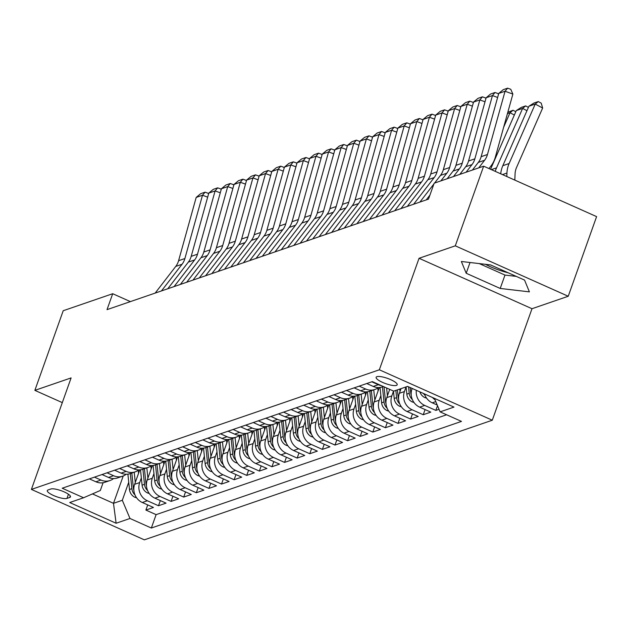 <?xml version="1.0" encoding="UTF-8"?>
<svg xmlns="http://www.w3.org/2000/svg" width="628" height="628" viewBox="0 0 628 628"><rect width="100%" height="100%" fill="white"/><g stroke="black" fill="none" stroke-linecap="round" stroke-linejoin="round"><path stroke-width="0.94" d="M485.397 264.302A27.24 6.79 -160.4 0 0 508.201 272.788M376.894 376.667A11.178 2.787 -160.4 0 0 376.133 377.279A11.178 2.787 -160.4 0 0 384.148 383.056A11.178 2.787 -160.4 0 0 396.425 385.388A11.178 2.787 -160.4 0 0 397.186 384.776A11.178 2.787 -160.4 0 0 389.172 378.998A11.178 2.787 -160.4 0 0 376.894 376.667M568.238 296.259L455.292 245.831L419.049 258.289L531.995 308.717L568.238 296.259L596.6 216.613L483.654 166.184L434.176 183.195L428.5 199.123L107.027 309.643L112.702 293.716L63.216 310.727L34.862 390.365L62.305 402.619M531.995 308.717L492.289 420.218L144.346 539.837L31.4 489.408L379.343 369.79L492.289 420.218M139.777 469.87L134.635 484.306A13.965 12.913 71 0 0 142.313 502.502L153.452 507.471L145.892 510.077L147.729 504.92M141.339 477.916L139.683 482.571A13.965 12.913 71 0 0 147.352 500.767L158.499 505.744L160.328 500.587M158.499 505.744L166.059 503.138L154.92 498.169A13.965 12.913 71 0 1 147.242 479.973L152.384 465.536M164.991 461.203L159.85 475.639A13.965 12.913 71 0 0 167.527 493.836L178.666 498.805L171.099 501.403L172.936 496.246M177.598 456.862L172.457 471.306A13.965 12.913 71 0 0 180.134 489.495L191.273 494.471L183.706 497.07L185.543 491.912M190.206 452.529L185.064 466.973A13.965 12.913 71 0 0 192.741 485.161L203.88 490.138L196.313 492.737L198.15 487.579M202.813 448.196L197.671 462.632A13.965 12.913 71 0 0 205.348 480.828L216.487 485.805L208.92 488.403L210.757 483.246M215.42 443.863L210.278 458.299A13.965 12.913 71 0 0 217.955 476.495L229.094 481.472L221.527 484.07L223.364 478.913M228.027 439.529L222.885 453.965A13.965 12.913 71 0 0 230.554 472.162L241.701 477.139L234.134 479.737L235.971 474.58M240.634 435.196L235.492 449.632A13.965 12.913 71 0 0 243.162 467.829L254.309 472.805L246.741 475.404L248.578 470.246M253.241 430.863L248.099 445.299A13.965 12.913 71 0 0 255.769 463.495L266.916 468.472L259.348 471.071L261.185 465.913M265.848 426.53L260.706 440.966A13.965 12.913 71 0 0 268.376 459.162L279.523 464.131L271.955 466.737L273.792 461.58M278.455 422.197L273.313 436.633A13.965 12.913 71 0 0 280.983 454.829L292.13 459.798L284.562 462.404L286.399 457.247M291.062 417.863L285.921 432.3A13.965 12.913 71 0 0 293.59 450.496L304.737 455.465L297.17 458.071L299.007 452.914M303.669 413.53L298.528 427.966A13.965 12.913 71 0 0 306.197 446.155L317.344 451.132L309.777 453.73L311.614 448.573M316.276 409.189L311.135 423.633A13.965 12.913 71 0 0 318.804 441.822L329.951 446.798L322.384 449.397L324.221 444.239M328.884 404.856L323.742 419.3A13.965 12.913 71 0 0 331.411 437.488L342.55 442.465L334.991 445.064L336.828 439.906M341.491 400.523L336.349 414.959A13.965 12.913 71 0 0 344.018 433.155L355.158 438.132L347.598 440.73L349.435 435.573M354.09 396.19L348.956 410.626A13.965 12.913 71 0 0 356.626 428.822L367.765 433.799L360.205 436.397L362.042 431.24M366.697 391.856L361.563 406.292A13.965 12.913 71 0 0 369.233 424.489L380.372 429.466L372.812 432.064L374.649 426.907M379.304 387.523L374.162 401.959A13.965 12.913 71 0 0 381.84 420.156L392.979 425.132L385.419 427.731L387.256 422.573M389.713 389.368L386.769 397.626A13.965 12.913 71 0 0 394.447 415.822L405.586 420.799L398.026 423.398L399.863 418.24M401.041 388.63L399.377 393.293A13.965 12.913 71 0 0 407.054 411.489L418.193 416.458L410.634 419.064L412.47 413.907M412.172 388.434L411.984 388.96A13.965 12.913 71 0 0 419.661 407.156L430.8 412.125L423.241 414.731L425.078 409.574M439.027 409.299L435.848 410.398L437.512 405.712M66.96 498.412L69.732 497.462A10.825 2.7 -160.4 0 0 70.469 496.866A10.825 2.7 -160.4 0 0 62.706 491.269A10.825 2.7 -160.4 0 0 50.805 489.008L48.034 489.966A10.825 2.7 -160.4 0 0 47.304 490.554A10.825 2.7 -160.4 0 0 55.06 496.151A10.825 2.7 -160.4 0 0 66.96 498.412L68.452 494.228M123.229 475.961L113.487 503.318L122.311 500.288L129.98 518.477L151.348 528.022L461.478 421.404L440.11 411.866L453.973 407.101L407.58 386.385L393.709 391.15L372.341 381.612L62.219 488.223L83.587 497.761L100.331 490.476L103.086 482.736M129.98 518.477L116.117 523.25L69.716 502.533L83.587 497.761M413.985 402.477L412.251 401.936A9.255 8.556 -109 0 1 406.826 394.133L406.08 386.895L404.424 391.558L399.377 393.293M393.473 391.236L391.817 395.891L386.769 397.626M380.866 395.569L379.21 400.224L374.162 401.959M368.259 399.903L366.603 404.558L361.563 406.292M355.652 404.236L353.996 408.899L348.956 410.626M343.045 408.569L341.389 413.232L336.349 414.959M330.438 412.902L328.782 417.565L323.742 419.3M317.831 417.235L316.174 421.898L311.135 423.633M305.224 421.576L303.567 426.231L298.528 427.966M292.617 425.91L290.96 430.565L285.921 432.3M280.017 430.243L278.353 434.898L273.313 436.633M267.41 434.576L265.746 439.231L260.706 440.966M254.803 438.909L253.139 443.564L248.099 445.299M242.196 443.242L240.532 447.897L235.492 449.632M229.589 447.576L227.925 452.231L222.885 453.965M216.982 451.909L215.318 456.572L210.278 458.299M204.375 456.242L202.718 460.905L197.671 462.632M191.768 460.575L190.111 465.238L185.064 466.973M179.161 464.908L177.504 469.571L172.457 471.306M166.553 469.249L164.897 473.905L159.85 475.639M153.946 473.583L152.29 478.238L147.242 479.973M145.892 510.077L156.113 514.638L446.618 414.77M424.481 393.929A13.965 12.913 71 0 0 432.268 402.823L437.229 405.036M435.848 410.398L424.701 405.421A13.965 12.913 -109 0 1 416.317 390.286M423.241 414.731L412.094 409.754A13.965 12.913 -109 0 1 404.424 391.558M410.634 419.064L399.486 414.088A13.965 12.913 -109 0 1 391.817 395.891M398.026 423.398L386.879 418.421A13.965 12.913 -109 0 1 379.21 400.224M385.419 427.731L374.272 422.754A13.965 12.913 -109 0 1 366.603 404.558M372.812 432.064L361.665 427.087A13.965 12.913 -109 0 1 353.996 408.899M360.205 436.397L349.058 431.42A13.965 12.913 -109 0 1 341.389 413.232M347.598 440.73L336.451 435.754A13.965 12.913 -109 0 1 328.782 417.565M334.991 445.064L323.852 440.095A13.965 12.913 -109 0 1 316.174 421.898M322.384 449.397L311.245 444.428A13.965 12.913 -109 0 1 303.567 426.231M309.777 453.73L298.638 448.761A13.965 12.913 -109 0 1 290.96 430.565M297.17 458.071L286.03 453.094A13.965 12.913 -109 0 1 278.353 434.898M284.562 462.404L273.423 457.427A13.965 12.913 -109 0 1 265.746 439.231M271.955 466.737L260.816 461.761A13.965 12.913 -109 0 1 253.139 443.564M259.348 471.071L248.209 466.094A13.965 12.913 -109 0 1 240.532 447.897M246.741 475.404L235.602 470.427A13.965 12.913 -109 0 1 227.925 452.231M234.134 479.737L222.995 474.76A13.965 12.913 -109 0 1 215.318 456.572M221.527 484.07L210.388 479.093A13.965 12.913 -109 0 1 202.718 460.905M208.92 488.403L197.781 483.434A13.965 12.913 -109 0 1 190.111 465.238M196.313 492.737L185.174 487.768A13.965 12.913 -109 0 1 177.504 469.571M183.706 497.07L172.567 492.101A13.965 12.913 -109 0 1 164.897 473.905M171.099 501.403L159.959 496.434A13.965 12.913 -109 0 1 152.29 478.238M94.443 477.147L100.951 480.051A13.965 12.913 71 0 0 110.033 480.514A13.965 12.913 71 0 0 113.59 478.567M89.404 478.881L95.911 481.786A13.965 12.913 71 0 0 104.994 482.249L110.033 480.514M102.011 474.54L108.518 477.453A13.965 12.913 71 0 0 117.601 477.916L122.641 476.181A13.965 12.913 -109 0 1 113.558 475.718L107.05 472.813M114.618 470.207L121.126 473.12A13.965 12.913 71 0 0 130.2 473.583L135.248 471.848A13.965 12.913 -109 0 1 126.165 471.385L119.658 468.48M127.225 465.874L133.733 468.778A13.965 12.913 71 0 0 142.807 469.249L147.855 467.515A13.965 12.913 -109 0 1 138.772 467.051L132.265 464.139M139.832 461.541L146.34 464.445A13.965 12.913 71 0 0 155.414 464.916L160.462 463.181A13.965 12.913 -109 0 1 151.379 462.718L144.872 459.806M152.439 457.208L158.947 460.112A13.965 12.913 71 0 0 168.021 460.583L173.069 458.848A13.965 12.913 -109 0 1 163.987 458.377L157.479 455.473M165.046 452.874L171.554 455.779A13.965 12.913 71 0 0 180.629 456.25L185.676 454.515A13.965 12.913 -109 0 1 176.594 454.044L170.086 451.14M177.653 448.541L184.161 451.446A13.965 12.913 71 0 0 193.236 451.917L198.283 450.182A13.965 12.913 -109 0 1 189.201 449.711L182.693 446.806M190.26 444.208L196.768 447.112A13.965 12.913 71 0 0 205.843 447.576L210.89 445.849A13.965 12.913 -109 0 1 201.808 445.378L195.3 442.473M202.86 439.875L209.375 442.779A13.965 12.913 71 0 0 218.45 443.242L223.497 441.508A13.965 12.913 -109 0 1 214.415 441.044L207.907 438.14M215.467 435.542L221.982 438.446A13.965 12.913 71 0 0 231.057 438.909L236.104 437.174A13.965 12.913 -109 0 1 227.022 436.711L220.514 433.807M228.074 431.208L234.589 434.113A13.965 12.913 71 0 0 243.664 434.576L248.704 432.841A13.965 12.913 -109 0 1 239.629 432.378L233.121 429.474M240.681 426.867L247.196 429.78A13.965 12.913 71 0 0 256.271 430.243L261.311 428.508A13.965 12.913 -109 0 1 252.236 428.045L245.729 425.14M253.288 422.534L259.796 425.446A13.965 12.913 71 0 0 268.878 425.91L273.918 424.175A13.965 12.913 -109 0 1 264.843 423.712L258.336 420.807M265.895 418.201L272.403 421.105A13.965 12.913 71 0 0 281.485 421.576L286.525 419.842A13.965 12.913 -109 0 1 277.45 419.378L270.943 416.466M278.502 413.868L285.01 416.772A13.965 12.913 71 0 0 294.092 417.243L299.132 415.508A13.965 12.913 -109 0 1 290.058 415.045L283.55 412.133M291.109 409.535L297.617 412.439A13.965 12.913 71 0 0 306.7 412.91L311.739 411.175A13.965 12.913 -109 0 1 302.665 410.704L296.157 407.8M303.716 405.201L310.224 408.106A13.965 12.913 71 0 0 319.307 408.577L324.346 406.842A13.965 12.913 -109 0 1 315.272 406.371L308.756 403.466M316.324 400.868L322.831 403.773A13.965 12.913 71 0 0 331.914 404.236L336.953 402.509A13.965 12.913 -109 0 1 327.879 402.038L321.363 399.133M328.931 396.535L335.438 399.439A13.965 12.913 71 0 0 344.521 399.903L349.561 398.176A13.965 12.913 -109 0 1 340.486 397.705L333.97 394.8M341.538 392.202L348.045 395.106A13.965 12.913 71 0 0 357.128 395.569L362.168 393.834A13.965 12.913 -109 0 1 353.093 393.371L346.577 390.467M354.145 387.869L360.653 390.773A13.965 12.913 71 0 0 369.735 391.236L374.775 389.501A13.965 12.913 -109 0 1 365.692 389.038L359.185 386.134M366.752 383.527L373.26 386.44A13.965 12.913 71 0 0 382.342 386.903L383.386 386.542M381.369 385.639A13.965 12.913 -109 0 1 378.299 384.705L371.792 381.8M128.732 482.249L122.311 500.288M455.292 245.831L483.654 166.184M419.049 258.289L379.343 369.79M31.4 489.408L71.105 377.907L34.862 390.365M130.388 301.613L112.702 293.716M92.426 493.914L113.487 503.318L116.117 523.25M156.113 514.638L151.348 528.022M126.197 474.234A13.965 12.913 -109 0 1 122.641 476.181M138.804 469.901A13.965 12.913 -109 0 1 135.248 471.848M151.411 465.568A13.965 12.913 -109 0 1 147.855 467.515M164.018 461.235A13.965 12.913 -109 0 1 160.462 463.181M176.625 456.894A13.965 12.913 -109 0 1 173.069 458.848M189.232 452.56A13.965 12.913 -109 0 1 185.676 454.515M201.839 448.227A13.965 12.913 -109 0 1 198.283 450.182M214.446 443.894A13.965 12.913 -109 0 1 210.89 445.849M227.053 439.561A13.965 12.913 -109 0 1 223.497 441.508M239.661 435.228A13.965 12.913 -109 0 1 236.104 437.174M252.268 430.894A13.965 12.913 -109 0 1 248.704 432.841M264.875 426.561A13.965 12.913 -109 0 1 261.311 428.508M277.482 422.228A13.965 12.913 -109 0 1 273.918 424.175M290.089 417.895A13.965 12.913 -109 0 1 286.525 419.842M302.696 413.562A13.965 12.913 -109 0 1 299.132 415.508M315.303 409.22A13.965 12.913 -109 0 1 311.739 411.175M327.91 404.887A13.965 12.913 -109 0 1 324.346 406.842M340.509 400.554A13.965 12.913 -109 0 1 336.953 402.509M353.117 396.221A13.965 12.913 -109 0 1 349.561 398.176M365.724 391.888A13.965 12.913 -109 0 1 362.168 393.834M378.331 387.555A13.965 12.913 -109 0 1 374.775 389.501M440.11 411.866L434.411 398.364M435.008 399.777A13.965 12.913 -109 0 1 432.511 397.516M490.539 264.906L461.36 261.491L466.204 273.266L500.218 288.456L529.396 291.863L524.553 280.088L490.539 264.906M479.25 263.587L504.983 275.072L516.271 276.391M504.983 275.072L500.218 288.456M470.034 262.504L466.204 273.266M155.171 293.088L175.746 266.421A17.458 16.14 71 0 0 178.588 260.699L196.187 197.428L202.491 195.261L205.073 192.176L208.206 193.306L208.527 194.052M207.672 197.137L202.491 195.261L184.891 258.532A17.458 16.14 71 0 1 182.049 264.255L161.475 290.921M196.187 197.428L200.662 193.691L205.073 192.176M138.568 473.269L138.262 470.301M135.287 482.492L134.219 472.201M136.637 497.823L134.902 497.282A9.255 8.556 -109 0 1 129.478 489.479L127.892 474.124M133.874 490.342A9.255 8.556 -109 0 1 133.387 488.129L131.825 473.025M130.31 473.543L131.872 488.655A9.255 8.556 71 0 0 135.012 494.927M167.778 288.754L188.353 262.088A17.458 16.14 71 0 0 191.195 256.357L208.794 193.094L215.098 190.928L217.681 187.843L220.813 188.973L221.135 189.719M220.279 192.804L215.098 190.928L197.498 254.191A17.458 16.14 71 0 1 194.656 259.921L174.082 286.588M208.794 193.094L213.269 189.358L217.681 187.843M180.385 284.421L200.96 257.755A17.458 16.14 71 0 0 203.802 252.024L221.401 188.761L227.705 186.595L230.288 183.509L233.412 184.64L233.742 185.386M232.886 188.471L227.705 186.595L210.105 249.858A17.458 16.14 71 0 1 207.264 255.588L186.689 282.255M221.401 188.761L225.876 185.024L230.288 183.509M192.992 280.088L213.567 253.422A17.458 16.14 71 0 0 216.409 247.691L234.009 184.428L240.312 182.261L242.895 179.176L246.019 180.307L246.349 181.052M245.493 184.137L240.312 182.261L222.712 245.524A17.458 16.14 71 0 1 219.871 251.255L199.296 277.921M234.009 184.428L238.483 180.691L242.895 179.176M205.599 275.755L226.174 249.088A17.458 16.14 71 0 0 229.016 243.358L246.616 180.095L252.919 177.928L255.502 174.843L258.626 175.973L258.956 176.711M258.1 179.796L252.919 177.928L235.319 241.191A17.458 16.14 71 0 1 232.478 246.914L211.903 273.588M246.616 180.095L251.09 176.358L255.502 174.843M151.175 468.935L150.869 465.968M147.894 478.151L146.826 467.868M149.244 493.49L147.509 492.949A9.255 8.556 -109 0 1 142.085 485.146L140.499 469.791M146.481 486.009A9.255 8.556 -109 0 1 145.994 483.796L144.432 468.692M142.917 469.21L144.479 484.321A9.255 8.556 71 0 0 147.619 490.594M163.782 464.602L163.476 461.635M160.501 473.818L159.434 463.535M161.851 489.157L160.116 488.615A9.255 8.556 -109 0 1 154.692 480.805L153.106 465.458M159.088 481.676A9.255 8.556 -109 0 1 158.601 479.462L157.039 464.359M155.524 464.877L157.086 479.988A9.255 8.556 71 0 0 160.226 486.26M176.389 460.269L176.083 457.302M173.108 469.485L172.041 459.201M174.458 484.824L172.716 484.282A9.255 8.556 -109 0 1 167.299 476.471L165.714 461.125M171.695 477.343A9.255 8.556 -109 0 1 171.209 475.129L169.646 460.026M168.131 460.544L169.693 475.647A9.255 8.556 71 0 0 172.833 481.927M188.997 455.928L188.69 452.969M185.715 465.152L184.648 454.868M187.066 480.491L185.323 479.949A9.255 8.556 -109 0 1 179.906 472.138L178.321 456.791M184.302 473.01A9.255 8.556 -109 0 1 183.816 470.796L182.253 455.692M180.738 456.211L182.301 471.314A9.255 8.556 71 0 0 185.441 477.594M218.206 271.422L238.781 244.747A17.458 16.14 71 0 0 241.623 239.025L259.223 175.762L265.526 173.595L268.109 170.51L271.233 171.64L271.563 172.378M270.707 175.463L265.526 173.595L247.927 236.858A17.458 16.14 71 0 1 245.085 242.581L224.51 269.255M259.223 175.762L263.697 172.025L268.109 170.51M201.604 451.595L201.298 448.635M198.322 460.819L197.255 450.535M199.673 476.157L197.93 475.616A9.255 8.556 -109 0 1 192.513 467.805L190.928 452.458M196.909 468.676A9.255 8.556 -109 0 1 196.423 466.463L194.861 451.351M193.346 451.877L194.908 466.981A9.255 8.556 71 0 0 198.048 473.253M230.814 267.088L251.388 240.414A17.458 16.14 71 0 0 254.23 234.691L271.83 171.428L278.133 169.262L280.716 166.177L283.84 167.307L284.17 168.045M283.314 171.13L278.133 169.262L260.534 232.525A17.458 16.14 71 0 1 257.684 238.248L237.117 264.922M271.83 171.428L276.304 167.692L280.716 166.177M214.211 447.262L213.905 444.302M210.922 456.485L209.862 446.194M212.28 471.824L210.537 471.283A9.255 8.556 -109 0 1 205.121 463.472L203.535 448.125M209.516 464.343A9.255 8.556 -109 0 1 209.03 462.13L207.468 447.018M205.953 447.544L207.515 462.648A9.255 8.556 71 0 0 210.655 468.92M243.421 262.755L263.988 236.081A17.458 16.14 71 0 0 266.837 230.358L284.437 167.095L290.74 164.929L293.323 161.843L296.447 162.966L296.777 163.712M295.921 166.797L290.74 164.929L273.141 228.192A17.458 16.14 71 0 1 270.291 233.914L249.724 260.589M284.437 167.095L288.911 163.358L293.323 161.843M226.818 442.928L226.512 439.969M223.529 452.152L222.469 441.861M224.887 467.491L223.144 466.949A9.255 8.556 -109 0 1 217.728 459.139L216.142 443.792M222.124 460.01A9.255 8.556 -109 0 1 221.637 457.796L220.075 442.685M218.56 443.211L220.122 458.314A9.255 8.556 71 0 0 223.262 464.587M256.028 258.422L276.595 231.748A17.458 16.14 71 0 0 279.444 226.025L297.044 162.762L303.348 160.595L305.93 157.502L309.055 158.633L309.384 159.379M308.529 162.464L303.348 160.595L285.748 223.858A17.458 16.14 71 0 1 282.898 229.581L262.331 256.255M297.044 162.762L301.519 159.025L305.93 157.502M239.425 438.595L239.119 435.636M236.136 447.819L235.076 437.528M237.494 463.158L235.751 462.616A9.255 8.556 -109 0 1 230.335 454.805L228.749 439.459M234.731 455.677A9.255 8.556 -109 0 1 234.244 453.463L232.682 438.352M231.167 438.87L232.729 453.981A9.255 8.556 71 0 0 235.869 460.253M268.635 254.089L289.202 227.415A17.458 16.14 71 0 0 292.051 221.692L309.651 158.429L315.955 156.262L318.537 153.169L321.662 154.3L321.991 155.045M321.136 158.13L315.955 156.262L298.355 219.525A17.458 16.14 71 0 1 295.505 225.248L274.938 251.922M309.651 158.429L314.126 154.692L318.537 153.169M252.032 434.262L251.726 431.303M248.743 443.486L247.683 433.194M250.101 458.825L248.358 458.275A9.255 8.556 -109 0 1 242.942 450.472L241.356 435.125M247.338 451.344A9.255 8.556 -109 0 1 246.851 449.13L245.289 434.019M243.774 434.537L245.336 449.648A9.255 8.556 71 0 0 248.476 455.92M281.242 249.756L301.809 223.081A17.458 16.14 71 0 0 304.659 217.359L322.258 154.096L328.562 151.921L331.144 148.836L334.269 149.966L334.598 150.712M333.743 153.797L328.562 151.921L310.962 215.192A17.458 16.14 71 0 1 308.113 220.915L287.546 247.589M322.258 154.096L326.733 150.359L331.144 148.836M264.639 429.929L264.333 426.969M261.35 439.153L260.29 428.861M262.708 454.484L260.965 453.942A9.255 8.556 -109 0 1 255.549 446.139L253.963 430.784M259.945 447.003A9.255 8.556 -109 0 1 259.458 444.797L257.896 429.685M256.381 430.204L257.943 445.315A9.255 8.556 71 0 0 261.083 451.587M293.849 245.415L314.416 218.748A17.458 16.14 71 0 0 317.266 213.025L334.865 149.754L341.169 147.588L343.752 144.503L346.876 145.633L347.206 146.379M346.342 149.464L341.169 147.588L323.569 210.859A17.458 16.14 71 0 1 320.72 216.581L300.153 243.248M334.865 149.754L339.34 146.018L343.752 144.503M277.246 425.596L276.94 422.628M273.957 434.819L272.897 424.528M275.315 450.15L273.572 449.609A9.255 8.556 -109 0 1 268.156 441.806L266.57 426.451M272.552 442.669A9.255 8.556 -109 0 1 272.065 440.456L270.503 425.352M268.988 425.87L270.55 440.982A9.255 8.556 71 0 0 273.682 447.254M306.456 241.081L327.023 214.415A17.458 16.14 71 0 0 329.873 208.684L347.472 145.421L353.776 143.255L356.359 140.17L359.483 141.3L359.813 142.046M358.949 145.131L353.776 143.255L336.176 206.518A17.458 16.14 71 0 1 333.327 212.248L312.76 238.915M347.472 145.421L351.947 141.685L356.359 140.17M289.846 421.262L289.539 418.295M286.564 430.478L285.505 420.195M287.922 445.817L286.18 445.276A9.255 8.556 -109 0 1 280.763 437.473L279.177 422.118M285.159 438.336A9.255 8.556 -109 0 1 284.672 436.122L283.11 421.019M281.595 421.537L283.157 436.648A9.255 8.556 71 0 0 286.289 442.921M319.063 236.748L339.63 210.082A17.458 16.14 71 0 0 342.48 204.351L360.079 141.088L366.383 138.921L368.966 135.836L372.09 136.967L372.42 137.713M371.556 140.798L366.383 138.921L348.783 202.185A17.458 16.14 71 0 1 345.934 207.915L325.359 234.582M360.079 141.088L364.554 137.351L368.966 135.836M331.663 232.415L352.237 205.749A17.458 16.14 71 0 0 355.087 200.018L372.679 136.755L378.982 134.588L381.573 131.503L384.697 132.634L385.027 133.379M384.163 136.457L378.982 134.588L361.39 197.851A17.458 16.14 71 0 1 358.541 203.582L337.966 230.248M372.679 136.755L377.161 133.018L381.573 131.503M344.27 228.082L364.844 201.415A17.458 16.14 71 0 0 367.694 195.685L385.286 132.422L391.589 130.255L394.18 127.17L397.304 128.3L397.634 129.038M396.77 132.123L391.589 130.255L373.998 193.518A17.458 16.14 71 0 1 371.148 199.241L350.573 225.915M385.286 132.422L389.768 128.685L394.18 127.17M356.877 223.749L377.452 197.074A17.458 16.14 71 0 0 380.301 191.352L397.893 128.088L404.197 125.922L406.787 122.837L409.911 123.967L410.241 124.705M409.377 127.79L404.197 125.922L386.605 189.185A17.458 16.14 71 0 1 383.755 194.908L363.18 221.582M397.893 128.088L402.367 124.352L406.787 122.837M369.484 219.415L390.059 192.741A17.458 16.14 71 0 0 392.908 187.018L410.5 123.755L416.804 121.589L419.394 118.504L422.518 119.634L422.848 120.372M421.985 123.457L416.804 121.589L399.204 184.852A17.458 16.14 71 0 1 396.362 190.574L375.787 217.249M410.5 123.755L414.975 120.019L419.394 118.504M382.091 215.082L402.666 188.408A17.458 16.14 71 0 0 405.507 182.685L423.107 119.422L429.411 117.255L431.993 114.17L435.125 115.293L435.447 116.039M434.592 119.124L429.411 117.255L411.811 180.519A17.458 16.14 71 0 1 408.969 186.241L388.394 212.916M423.107 119.422L427.582 115.685L431.993 114.17M394.698 210.749L415.273 184.075A17.458 16.14 71 0 0 418.115 178.352L435.714 115.089L442.018 112.922L444.6 109.829L447.733 110.96L448.054 111.706M447.199 114.791L442.018 112.922L424.418 176.185A17.458 16.14 71 0 1 421.576 181.908L401.002 208.582M435.714 115.089L440.189 111.352L444.6 109.829M407.305 206.416L427.88 179.741A17.458 16.14 71 0 0 430.722 174.019L448.321 110.756L454.625 108.589L457.208 105.496L460.34 106.627L460.662 107.372M459.806 110.457L454.625 108.589L437.025 171.852A17.458 16.14 71 0 1 434.184 177.575L413.609 204.249M448.321 110.756L452.796 107.019L457.208 105.496M419.912 202.083L433.909 183.933M434.584 183.054L440.487 175.408A17.458 16.14 71 0 0 443.329 169.686L460.928 106.415L467.232 104.248L469.815 101.163L472.947 102.293L473.269 103.039M472.413 106.124L467.232 104.248L449.632 167.519A17.458 16.14 71 0 1 446.791 173.242L440.887 180.888M426.216 199.908L429.937 195.08M460.928 106.415L465.403 102.686L469.815 101.163M447.191 178.721L453.094 171.075A17.458 16.14 71 0 0 455.936 165.352L473.536 102.081L479.839 99.915L482.422 96.83L485.554 97.96L485.876 98.706M485.02 101.791L479.839 99.915L462.239 163.178A17.458 16.14 71 0 1 459.398 168.908L453.495 176.554M473.536 102.081L478.01 98.345L482.422 96.83M459.798 174.388L465.701 166.742A17.458 16.14 71 0 0 468.543 161.011L486.143 97.748L492.446 95.582L495.029 92.497L498.153 93.627L498.483 94.373M497.627 97.458L492.446 95.582L474.846 158.845A17.458 16.14 71 0 1 472.005 164.575L466.102 172.221M486.143 97.748L490.617 94.012L495.029 92.497M472.405 170.055L478.308 162.409A17.458 16.14 71 0 0 481.15 156.678L498.75 93.415L505.053 91.248L507.636 88.163L510.76 89.294L512.872 94.074L495.272 157.338A26.188 24.209 -109 0 1 491.002 165.925L488.969 168.563M512.872 94.074L505.053 91.248L487.454 154.512A17.458 16.14 71 0 1 484.612 160.242L478.709 167.888M498.75 93.415L503.224 89.678L507.636 88.163M302.453 416.929L302.147 413.962M299.171 426.145L298.112 415.862M300.522 441.484L298.787 440.942A9.255 8.556 -109 0 1 293.37 433.132L291.784 417.785M297.766 434.003A9.255 8.556 -109 0 1 297.272 431.789L295.717 416.686M294.202 417.204L295.764 432.315A9.255 8.556 71 0 0 298.897 438.587M315.06 412.596L314.754 409.629M311.778 421.812L310.719 411.528M313.129 437.151L311.394 436.609A9.255 8.556 -109 0 1 305.977 428.798L304.392 413.452M310.373 429.67A9.255 8.556 -109 0 1 309.879 427.456L308.324 412.353M306.809 412.871L308.372 427.974A9.255 8.556 71 0 0 311.504 434.254M327.667 408.255L327.361 405.296M324.386 417.479L323.326 407.195M325.736 432.818L324.001 432.276A9.255 8.556 -109 0 1 318.584 424.465L316.991 409.118M322.98 425.337A9.255 8.556 -109 0 1 322.486 423.123L320.924 408.019M319.416 408.538L320.979 423.641A9.255 8.556 71 0 0 324.111 429.921M340.274 403.922L339.968 400.962M336.993 413.145L335.933 402.862M338.343 428.484L336.608 427.943A9.255 8.556 -109 0 1 331.192 420.132L329.598 404.785M335.588 421.003A9.255 8.556 -109 0 1 335.093 418.79L333.531 403.678M332.024 404.204L333.586 419.308A9.255 8.556 71 0 0 336.718 425.58M352.881 399.589L352.575 396.629M349.6 408.812L348.54 398.521M350.95 424.151L349.215 423.61A9.255 8.556 -109 0 1 343.791 415.799L342.205 400.452M348.195 416.67A9.255 8.556 -109 0 1 347.7 414.456L346.138 399.345M344.631 399.871L346.193 414.975A9.255 8.556 71 0 0 349.325 421.247M365.488 395.255L365.182 392.296M362.207 404.479L361.139 394.188M363.557 419.818L361.822 419.276A9.255 8.556 -109 0 1 356.398 411.466L354.812 396.119M360.794 412.337A9.255 8.556 -109 0 1 360.307 410.123L358.745 395.012M357.238 395.53L358.8 410.641A9.255 8.556 71 0 0 361.932 416.914M378.095 390.922L377.789 387.963M374.814 400.146L373.746 389.855M376.164 415.485L374.429 414.935A9.255 8.556 -109 0 1 369.005 407.132L367.419 391.786M373.401 408.004A9.255 8.556 -109 0 1 372.914 405.79L371.352 390.679M369.845 391.197L371.407 406.308A9.255 8.556 71 0 0 374.539 412.58M387.421 395.813L386.613 387.978M388.771 411.152L387.036 410.602A9.255 8.556 -109 0 1 381.612 402.799L380.026 387.452M386.008 403.671A9.255 8.556 -109 0 1 385.521 401.457L384.006 386.817M382.452 386.864L384.006 401.975A9.255 8.556 71 0 0 387.146 408.247M400.028 391.48L399.777 389.062M401.378 406.811L399.644 406.269A9.255 8.556 -109 0 1 394.219 398.466L393.45 391.032M398.615 399.329A9.255 8.556 -109 0 1 398.128 397.124L397.383 389.886M395.868 390.404L396.613 397.642A9.255 8.556 71 0 0 399.753 403.914M514.348 115.05L510.015 112.726L503.64 127.256M411.222 394.996A9.255 8.556 -109 0 1 410.736 392.783L410.194 387.555M408.553 386.817L409.22 393.309A9.255 8.556 71 0 0 412.361 399.581M507.801 112.286L513.052 110.238L515.808 111.721M513.052 110.238L510.015 112.726L507.432 113.613M526.955 110.716L522.622 108.393L496.52 167.857A26.188 24.209 71 0 0 495.272 171.373M426.593 398.144L424.858 397.603A9.255 8.556 -109 0 1 419.881 391.872M516.318 110.559L521.248 107.419L525.66 105.904L522.622 108.393L516.318 110.559L490.546 169.27M423.445 393.466A9.255 8.556 71 0 0 424.968 395.248M525.66 105.904L528.415 107.388M514.819 180.103L515.078 173.846A17.458 16.14 -109 0 1 516.538 167.495L542.639 108.032L535.229 104.06L509.127 163.523A26.188 24.209 71 0 0 506.945 173.045L506.804 176.523M528.925 106.226L533.855 103.086L538.267 101.571L535.229 104.06L528.925 106.226L502.824 165.69A26.188 24.209 71 0 0 500.736 173.815M538.267 101.571L541.226 103.157L542.639 108.032M412.753 388.693L411.984 388.96M139.683 482.571L134.635 484.306M147.352 500.767L142.313 502.502M435.785 401.614L432.268 402.823M424.701 405.421L419.661 407.156M412.094 409.754L407.054 411.489M399.486 414.088L394.447 415.822M386.879 418.421L381.84 420.156M374.272 422.754L369.233 424.489M361.665 427.087L356.626 428.822M349.058 431.42L344.018 433.155M336.451 435.754L331.411 437.488M323.852 440.095L318.804 441.822M311.245 444.428L306.197 446.155M298.638 448.761L293.59 450.496M286.03 453.094L280.983 454.829M273.423 457.427L268.376 459.162M260.816 461.761L255.769 463.495M248.209 466.094L243.162 467.829M235.602 470.427L230.554 472.162M222.995 474.76L217.955 476.495M210.388 479.093L205.348 480.828M197.781 483.434L192.741 485.161M185.174 487.768L180.134 489.495M172.567 492.101L167.527 493.836M159.959 496.434L154.92 498.169M100.951 480.051L95.911 481.786M113.558 475.718L108.518 477.453M126.165 471.385L121.126 473.12M138.772 467.051L133.733 468.778M151.379 462.718L146.34 464.445M163.987 458.377L158.947 460.112M176.594 454.044L171.554 455.779M189.201 449.711L184.161 451.446M201.808 445.378L196.768 447.112M214.415 441.044L209.375 442.779M227.022 436.711L221.982 438.446M239.629 432.378L234.589 434.113M252.236 428.045L247.196 429.78M264.843 423.712L259.796 425.446M277.45 419.378L272.403 421.105M290.058 415.045L285.01 416.772M302.665 410.704L297.617 412.439M315.272 406.371L310.224 408.106M327.879 402.038L322.831 403.773M340.486 397.705L335.438 399.439M353.093 393.371L348.045 395.106M365.692 389.038L360.653 390.773M378.299 384.705L373.26 386.44M70.273 495.939L69.732 497.462M175.746 266.421L182.049 264.255M178.588 260.699L184.891 258.532M135.083 497.345L136.088 496.999M133.387 488.129L133.866 487.972M129.478 489.479L131.872 488.655M188.353 262.088L194.656 259.921M191.195 256.357L197.498 254.191M200.96 257.755L207.264 255.588M203.802 252.024L210.105 249.858M213.567 253.422L219.871 251.255M216.409 247.691L222.712 245.524M226.174 249.088L232.478 246.914M229.016 243.358L235.319 241.191M147.69 493.011L148.695 492.666M145.994 483.796L146.473 483.631M142.085 485.146L144.479 484.321M160.297 488.678L161.294 488.333M158.601 479.462L159.08 479.297M154.692 480.805L157.086 479.988M172.904 484.337L173.901 484M171.209 475.129L171.687 474.964M167.299 476.471L169.693 475.647M185.511 480.004L186.508 479.666M183.816 470.796L184.294 470.631M179.906 472.138L182.301 471.314M238.781 244.747L245.085 242.581M241.623 239.025L247.927 236.858M198.118 475.671L199.115 475.325M196.423 466.463L196.902 466.298M192.513 467.805L194.908 466.981M251.388 240.414L257.684 238.248M254.23 234.691L260.534 232.525M210.725 471.338L211.722 470.992M209.03 462.13L209.509 461.965M205.121 463.472L207.515 462.648M263.988 236.081L270.291 233.914M266.837 230.358L273.141 228.192M223.333 467.004L224.329 466.659M221.637 457.796L222.116 457.631M217.728 459.139L220.122 458.314M276.595 231.748L282.898 229.581M279.444 226.025L285.748 223.858M235.94 462.671L236.937 462.326M234.244 453.463L234.723 453.298M230.335 454.805L232.729 453.981M289.202 227.415L295.505 225.248M292.051 221.692L298.355 219.525M248.547 458.338L249.544 457.993M246.851 449.13L247.322 448.965M242.942 450.472L245.336 449.648M301.809 223.081L308.113 220.915M304.659 217.359L310.962 215.192M261.154 454.005L262.151 453.659M259.458 444.797L259.929 444.632M255.549 446.139L257.943 445.315M314.416 218.748L320.72 216.581M317.266 213.025L323.569 210.859M273.761 449.672L274.758 449.326M272.065 440.456L272.536 440.299M268.156 441.806L270.55 440.982M327.023 214.415L333.327 212.248M329.873 208.684L336.176 206.518M286.36 445.338L287.365 444.993M284.672 436.122L285.143 435.958M280.763 437.473L283.157 436.648M339.63 210.082L345.934 207.915M342.48 204.351L348.783 202.185M352.237 205.749L358.541 203.582M355.087 200.018L361.39 197.851M364.844 201.415L371.148 199.241M367.694 195.685L373.998 193.518M377.452 197.074L383.755 194.908M380.301 191.352L386.605 189.185M390.059 192.741L396.362 190.574M392.908 187.018L399.204 184.852M402.666 188.408L408.969 186.241M405.507 182.685L411.811 180.519M415.273 184.075L421.576 181.908M418.115 178.352L424.418 176.185M427.88 179.741L434.184 177.575M430.722 174.019L437.025 171.852M440.487 175.408L446.791 173.242M443.329 169.686L449.632 167.519M453.094 171.075L459.398 168.908M455.936 165.352L462.239 163.178M465.701 166.742L472.005 164.575M468.543 161.011L474.846 158.845M478.308 162.409L484.612 160.242M481.15 156.678L487.454 154.512M298.967 441.005L299.972 440.66M297.272 431.789L297.751 431.624M293.37 433.132L295.764 432.315M311.574 436.664L312.579 436.327M309.879 427.456L310.358 427.291M305.977 428.798L308.372 427.974M324.181 432.331L325.186 431.986M322.486 423.123L322.965 422.958M318.584 424.465L320.979 423.641M336.789 427.998L337.793 427.652M335.093 418.79L335.572 418.625M331.192 420.132L333.586 419.308M349.396 423.665L350.4 423.319M347.7 414.456L348.179 414.292M343.791 415.799L346.193 414.975M362.003 419.331L363.008 418.986M360.307 410.123L360.786 409.958M356.398 411.466L358.8 410.641M374.61 414.998L375.615 414.653M372.914 405.79L373.393 405.625M369.005 407.132L371.407 406.308M387.217 410.665L388.222 410.32M385.521 401.457L386 401.292M381.612 402.799L384.006 401.975M399.824 406.332L400.829 405.986M398.128 397.124L398.607 396.959M394.219 398.466L396.613 397.642M412.431 401.999L413.436 401.653M410.736 392.783L411.214 392.626M406.826 394.133L409.22 393.309M425.038 397.665L426.043 397.32M496.52 167.857L491.363 169.631M509.127 163.523L502.824 165.69M506.945 173.045L502.463 174.584"/></g></svg>
